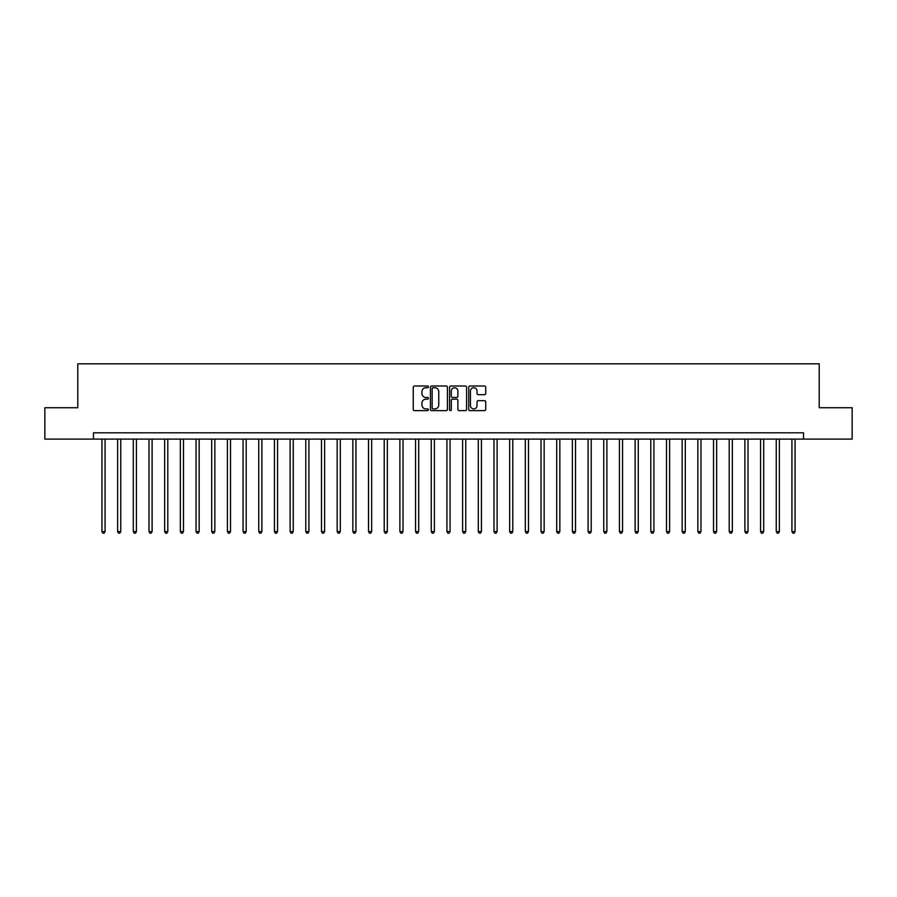 <?xml version="1.0" encoding="UTF-8"?>
<svg xmlns="http://www.w3.org/2000/svg" width="897" height="897" viewBox="0 0 897 897"><rect width="100%" height="100%" fill="white"/><g stroke="black" fill="none" stroke-linecap="round" stroke-linejoin="round"><path stroke-width="1.35" d="M428.43 386.865A0.863 0.863 0 0 0 427.566 386.002L414.481 386.002A1.233 1.233 0 0 0 413.248 387.235L413.248 409.402A1.233 1.233 0 0 0 414.481 410.635L427.566 410.635A0.863 0.863 0 0 0 428.43 409.772A0.863 0.863 0 0 0 427.566 408.909L425.873 408.909A3.936 3.936 0 0 1 421.938 404.973L421.938 403.123A3.936 3.936 0 0 1 425.873 399.176L427.566 399.176A0.863 0.863 0 0 0 428.43 398.313A0.863 0.863 0 0 0 427.566 397.461L425.873 397.461A3.936 3.936 0 0 1 421.938 393.514L421.938 391.664A3.936 3.936 0 0 1 425.873 387.728L427.566 387.728A0.863 0.863 0 0 0 428.43 386.865M484.492 394.68A1.233 1.233 0 0 0 485.714 393.458L485.714 387.235A1.233 1.233 0 0 0 484.492 386.002L469.961 386.002A1.233 1.233 0 0 0 468.727 387.235L468.727 409.402A1.233 1.233 0 0 0 469.961 410.635L484.492 410.635A1.233 1.233 0 0 0 485.714 409.402L485.714 401.89A1.233 1.233 0 0 0 484.492 400.656L478.269 400.656A1.233 1.233 0 0 0 477.036 401.89L477.036 405.612A3.296 3.296 0 0 1 473.739 408.909A3.296 3.296 0 0 1 470.454 405.612L470.454 391.025A3.296 3.296 0 0 1 473.739 387.728A3.296 3.296 0 0 1 477.036 391.025L477.036 393.458A1.233 1.233 0 0 0 478.269 394.68L484.492 394.68M93.467 439.093L44.85 439.093L44.85 407.731L77.781 407.731L77.781 363.823L819.219 363.823L819.219 407.731L852.15 407.731L852.15 439.093L803.533 439.093L803.533 432.814L93.467 432.814L93.467 439.093L803.533 439.093M447.424 387.235A1.233 1.233 0 0 0 446.19 386.002L431.659 386.002A1.233 1.233 0 0 0 430.425 387.235L430.425 409.402A1.233 1.233 0 0 0 431.659 410.635L446.19 410.635A1.233 1.233 0 0 0 447.424 409.402L447.424 387.235M450.81 386.002L465.341 386.002A1.233 1.233 0 0 1 466.575 387.235L466.575 409.402A1.233 1.233 0 0 1 465.341 410.635L459.118 410.635A1.233 1.233 0 0 1 457.885 409.402L457.885 400.41A1.233 1.233 0 0 0 456.663 399.176L452.537 399.176A1.233 1.233 0 0 0 451.303 400.41L451.303 409.772A0.863 0.863 0 0 1 450.44 410.635A0.863 0.863 0 0 1 449.576 409.772L449.576 387.235A1.233 1.233 0 0 1 450.81 386.002M433.016 387.728A0.863 0.863 0 0 0 432.152 388.592L432.152 408.045A0.863 0.863 0 0 0 433.016 408.909L434.798 408.909A3.936 3.936 0 0 0 438.745 404.973L438.745 391.664A3.936 3.936 0 0 0 434.798 387.728L433.016 387.728M457.885 391.081A3.296 3.296 0 0 0 454.6 387.784A3.296 3.296 0 0 0 451.303 391.081L451.303 396.227A1.233 1.233 0 0 0 452.537 397.461L456.663 397.461A1.233 1.233 0 0 0 457.885 396.227L457.885 391.081M101.933 439.093L101.933 531.551L105.072 531.551L105.072 439.093M105.072 531.551L104.13 533.177L102.875 533.177L101.933 531.551M117.619 439.093L117.619 531.551L120.747 531.551L120.747 439.093M120.747 531.551L119.806 533.177L118.55 533.177L117.619 531.551M133.294 439.093L133.294 531.551L136.434 531.551L136.434 439.093M136.434 531.551L135.492 533.177L134.236 533.177L133.294 531.551M148.98 439.093L148.98 531.551L152.109 531.551L152.109 439.093M152.109 531.551L151.178 533.177L149.922 533.177L148.98 531.551M164.656 439.093L164.656 531.551L167.795 531.551L167.795 439.093M167.795 531.551L166.853 533.177L165.597 533.177L164.656 531.551M180.342 439.093L180.342 531.551L183.481 531.551L183.481 439.093M183.481 531.551L182.54 533.177L181.284 533.177L180.342 531.551M196.028 439.093L196.028 531.551L199.156 531.551L199.156 439.093M199.156 531.551L198.215 533.177L196.959 533.177L196.028 531.551M211.703 439.093L211.703 531.551L214.843 531.551L214.843 439.093M214.843 531.551L213.901 533.177L212.645 533.177L211.703 531.551M227.39 439.093L227.39 531.551L230.518 531.551L230.518 439.093M230.518 531.551L229.587 533.177L228.331 533.177L227.39 531.551M243.065 439.093L243.065 531.551L246.204 531.551L246.204 439.093M246.204 531.551L245.262 533.177L244.006 533.177L243.065 531.551M258.751 439.093L258.751 531.551L261.89 531.551L261.89 439.093M261.89 531.551L260.949 533.177L259.693 533.177L258.751 531.551M274.437 439.093L274.437 531.551L277.565 531.551L277.565 439.093M277.565 531.551L276.624 533.177L275.368 533.177L274.437 531.551M290.112 439.093L290.112 531.551L293.252 531.551L293.252 439.093M293.252 531.551L292.31 533.177L291.054 533.177L290.112 531.551M305.799 439.093L305.799 531.551L308.927 531.551L308.927 439.093M308.927 531.551L307.996 533.177L306.74 533.177L305.799 531.551M321.474 439.093L321.474 531.551L324.613 531.551L324.613 439.093M324.613 531.551L323.671 533.177L322.415 533.177L321.474 531.551M337.16 439.093L337.16 531.551L340.299 531.551L340.299 439.093M340.299 531.551L339.358 533.177L338.102 533.177L337.16 531.551M352.846 439.093L352.846 531.551L355.974 531.551L355.974 439.093M355.974 531.551L355.033 533.177L353.777 533.177L352.846 531.551M368.521 439.093L368.521 531.551L371.661 531.551L371.661 439.093M371.661 531.551L370.719 533.177L369.463 533.177L368.521 531.551M384.208 439.093L384.208 531.551L387.336 531.551L387.336 439.093M387.336 531.551L386.405 533.177L385.149 533.177L384.208 531.551M399.883 439.093L399.883 531.551L403.022 531.551L403.022 439.093M403.022 531.551L402.08 533.177L400.824 533.177L399.883 531.551M415.569 439.093L415.569 531.551L418.708 531.551L418.708 439.093M418.708 531.551L417.767 533.177L416.511 533.177L415.569 531.551M431.255 439.093L431.255 531.551L434.383 531.551L434.383 439.093M434.383 531.551L433.442 533.177L432.186 533.177L431.255 531.551M446.93 439.093L446.93 531.551L450.07 531.551L450.07 439.093M450.07 531.551L449.128 533.177L447.872 533.177L446.93 531.551M462.617 439.093L462.617 531.551L465.745 531.551L465.745 439.093M465.745 531.551L464.814 533.177L463.558 533.177L462.617 531.551M478.292 439.093L478.292 531.551L481.431 531.551L481.431 439.093M481.431 531.551L480.489 533.177L479.233 533.177L478.292 531.551M493.978 439.093L493.978 531.551L497.117 531.551L497.117 439.093M497.117 531.551L496.176 533.177L494.92 533.177L493.978 531.551M509.664 439.093L509.664 531.551L512.792 531.551L512.792 439.093M512.792 531.551L511.851 533.177L510.595 533.177L509.664 531.551M525.339 439.093L525.339 531.551L528.479 531.551L528.479 439.093M528.479 531.551L527.537 533.177L526.281 533.177L525.339 531.551M541.026 439.093L541.026 531.551L544.154 531.551L544.154 439.093M544.154 531.551L543.223 533.177L541.967 533.177L541.026 531.551M556.701 439.093L556.701 531.551L559.84 531.551L559.84 439.093M559.84 531.551L558.898 533.177L557.642 533.177L556.701 531.551M572.387 439.093L572.387 531.551L575.526 531.551L575.526 439.093M575.526 531.551L574.585 533.177L573.329 533.177L572.387 531.551M588.073 439.093L588.073 531.551L591.201 531.551L591.201 439.093M591.201 531.551L590.26 533.177L589.004 533.177L588.073 531.551M603.748 439.093L603.748 531.551L606.888 531.551L606.888 439.093M606.888 531.551L605.946 533.177L604.69 533.177L603.748 531.551M619.435 439.093L619.435 531.551L622.563 531.551L622.563 439.093M622.563 531.551L621.632 533.177L620.376 533.177L619.435 531.551M635.11 439.093L635.11 531.551L638.249 531.551L638.249 439.093M638.249 531.551L637.307 533.177L636.051 533.177L635.11 531.551M650.796 439.093L650.796 531.551L653.935 531.551L653.935 439.093M653.935 531.551L652.994 533.177L651.738 533.177L650.796 531.551M666.482 439.093L666.482 531.551L669.611 531.551L669.611 439.093M669.611 531.551L668.669 533.177L667.413 533.177L666.482 531.551M682.157 439.093L682.157 531.551L685.297 531.551L685.297 439.093M685.297 531.551L684.355 533.177L683.099 533.177L682.157 531.551M697.844 439.093L697.844 531.551L700.972 531.551L700.972 439.093M700.972 531.551L700.041 533.177L698.785 533.177L697.844 531.551M713.519 439.093L713.519 531.551L716.658 531.551L716.658 439.093M716.658 531.551L715.716 533.177L714.461 533.177L713.519 531.551M729.205 439.093L729.205 531.551L732.344 531.551L732.344 439.093M732.344 531.551L731.403 533.177L730.147 533.177L729.205 531.551M744.891 439.093L744.891 531.551L748.02 531.551L748.02 439.093M748.02 531.551L747.078 533.177L745.822 533.177L744.891 531.551M760.566 439.093L760.566 531.551L763.706 531.551L763.706 439.093M763.706 531.551L762.764 533.177L761.508 533.177L760.566 531.551M776.253 439.093L776.253 531.551L779.381 531.551L779.381 439.093M779.381 531.551L778.45 533.177L777.194 533.177L776.253 531.551M791.928 439.093L791.928 531.551L795.067 531.551L795.067 439.093M795.067 531.551L794.125 533.177L792.87 533.177L791.928 531.551"/></g></svg>
